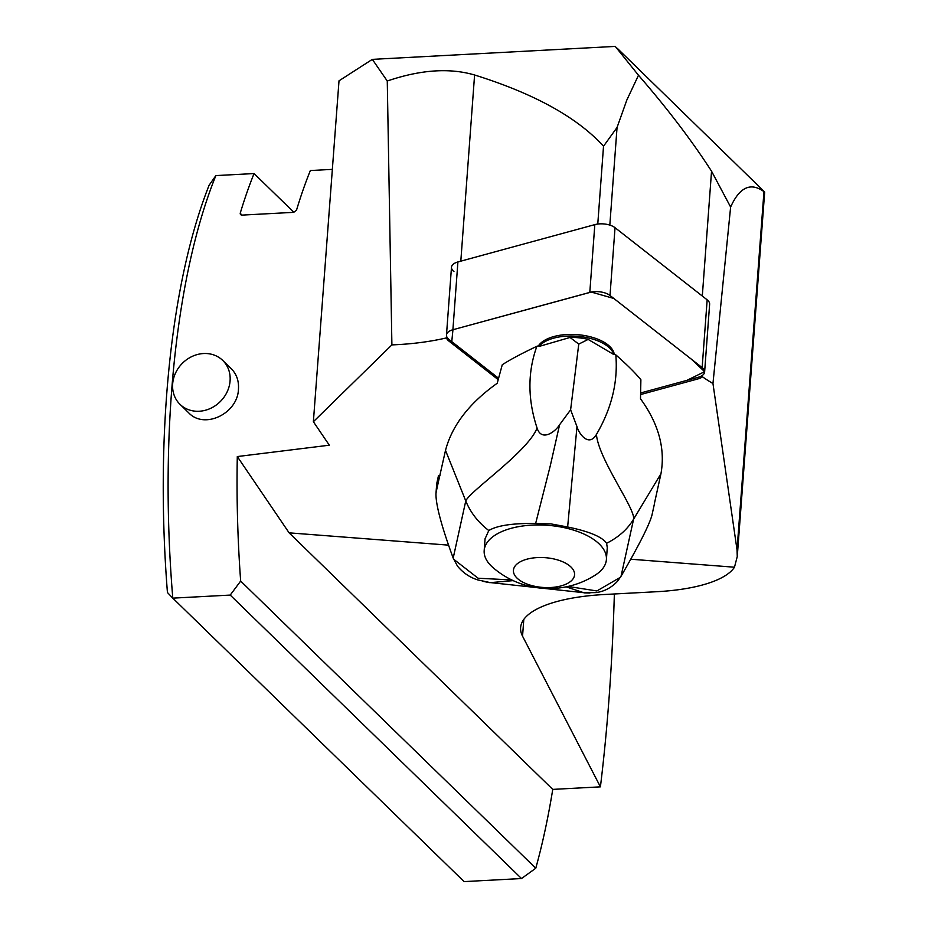 <?xml version="1.0" encoding="UTF-8"?>
<svg xmlns="http://www.w3.org/2000/svg" width="928" height="928" viewBox="0 0 928 928"><rect width="100%" height="100%" fill="white"/><g stroke="black" fill="none" stroke-linecap="round" stroke-linejoin="round"><path stroke-width="1.39" d="M230.086 380.851A30.636 26.935 134.2 0 1 210.702 408.308A30.636 26.935 134.2 0 1 180.009 404.341A30.636 26.935 134.2 0 1 182.074 363.602A30.636 26.935 134.2 0 1 222.743 360.435A30.636 26.935 134.2 0 1 230.086 380.851M180.009 404.341L188.558 412.67C204.311 429.896 237.951 413.447 238.461 389.006C238.96 380.828 236.57 374.077 231.292 368.752L222.743 360.435M597.771 224.042L603.525 146.218C577.193 117.357 534.215 93.612 474.591 74.994C449.593 67.686 420.488 69.693 387.266 81.014L391.894 344.891L313.374 421.718L329.324 445.196L237.301 456.564A471.818 162.922 86.9 0 0 240.665 581.067L230.225 595.08L172.794 598.142L167.434 592.516A463.548 160.057 86.9 0 1 209.078 185.298L215.876 175.589L254.063 173.559A471.818 162.922 -93.1 0 0 240.201 213.312L240.456 214.635L241.918 215.11L293.608 212.35L296.473 210.308A471.818 162.922 86.9 0 1 310.346 170.543L332.352 169.372M215.876 175.589A471.818 162.922 86.9 0 0 172.794 598.142L464.081 881.6L521.501 878.538L535.769 868.237A471.818 162.922 86.9 0 0 552.752 789.392L600.416 786.851C607.689 727.413 612.329 663.126 614.359 593.978M498.104 379.587L448.827 341.005A14.593 7.111 4.2 0 1 446.496 337.908A171.564 83.543 -175.8 0 1 391.894 344.891M237.301 456.564L289.118 532.846L448.526 545.142M630.785 559.213L734.477 567.217L737.261 556.533L764.672 192.038L763.964 191.632L737.029 549.886L737.261 556.533M737.029 549.886L712.959 383.519A171.564 83.543 -175.8 0 1 702.496 376.826A14.593 7.111 4.2 0 1 698.076 378.879L640.703 394.528M438.526 475.438L436.717 483.685L436.195 491.875L438.712 480.437L438.526 475.438L439.965 475.588M457.423 566.01L453.189 558.099C441.554 526.373 435.8 504.902 435.963 493.673L436.717 483.685M446.612 336.307L446.496 337.908M609.824 225.098L617.05 127.472L603.525 146.218M617.05 127.472L626.841 100.015L638.487 75.249C667.545 108.727 691.894 140.72 711.544 171.216L730.626 207.037L712.959 383.519M702.496 376.826L702.612 375.225M313.374 421.718L339.01 80.817L372.325 59.369L387.266 81.014M638.487 75.249L615.252 46.4L372.325 59.369M730.626 207.037C739.57 187.166 750.682 182.027 763.964 191.632M617.329 48.372L764.684 192.015M289.118 532.846L552.752 789.392M734.477 567.217A122.554 40.275 -175.7 0 1 656.653 591.716L604.975 594.477A128.679 42.294 -175.7 0 0 520.62 627.618A128.679 42.294 -175.7 0 0 522.545 636.179L600.416 786.851M293.909 212.326L254.063 173.559M521.501 878.538L230.225 595.08M535.769 868.237L240.665 581.067M451.634 268.528A14.593 7.111 -175.8 0 0 453.954 271.614M485.112 538.716L488.789 530.526C478.164 522.371 470.484 512.511 465.763 500.934L445.51 450.382C452.006 425.558 469.232 403.181 497.211 383.264L502.268 364.75C510.388 359.507 521.942 353.348 536.906 346.283L539.33 345.587L539.017 346.457A38.906 18.943 4.2 0 1 579.524 336.458A38.906 18.943 4.2 0 1 613.86 354.566L613.779 353.649L615.786 354.832C627.038 364.739 635.402 373.044 640.888 379.761L640.506 398.785C658.625 423.69 665.446 448.665 660.956 473.709L654.437 503.394M613.86 354.566L588.143 339.416A34.313 16.704 -175.8 0 0 570.047 337.456L539.017 346.457M438.712 480.437L445.51 450.382M654.449 503.8L651.932 515.237C649.287 524.923 638.986 545.281 621.041 576.276L617.456 581.311C611.262 587.818 604.093 591.577 595.962 592.586L584.234 592.748L543.936 588.387M435.963 493.673L436.195 491.875M588.143 339.416L578.759 344.102L570.047 337.456M513.138 580.615L490.054 582.668M489.636 582.633L482.757 581.311M589.93 593.038L584.547 592.911M584.211 592.876L566.138 586.844M567.982 586.45L596.878 590.95L620.472 577.251M453.595 559.178L478.14 578.237L511.734 579.942M536.883 346.295C527.556 372.082 527.614 399.33 537.068 428.028C541.465 441.972 555.211 431.961 559.596 424.746L570.616 409.793L576.984 426.625C579.188 434.524 589.071 447.157 596.426 434.455C611.645 408.424 618.106 381.895 615.809 354.844M453.189 558.099L465.763 500.934C470.334 490.634 527.962 451.658 537.068 428.028M606.402 559.572A61.271 29.835 -175.8 0 0 549.631 525.468A61.271 29.835 -175.8 0 0 484.486 548.46A61.271 29.835 -175.8 0 0 484.184 550.524A61.271 29.835 -175.8 0 0 492.907 567.518A85.782 85.782 0 0 0 595.277 575.093A61.271 29.835 -175.8 0 0 606.402 559.572L607.283 547.694L606.599 543.286C602.191 536.86 589.199 531.419 567.634 526.988L550.988 523.902L535.63 523.52C512.801 523.148 497.199 525.48 488.789 530.526M535.63 523.52L550.327 465.589L559.596 424.746M567.634 526.988L576.984 426.625M606.599 543.286C618.651 537.208 627.664 529.146 633.615 519.112C635.309 508.498 598.583 459.302 596.426 434.455M621.041 576.276L633.615 519.112L660.956 473.709M570.616 409.793L578.759 344.102M513.59 569.258A30.636 14.918 4.2 0 1 561.997 561.475A30.636 14.918 4.2 0 1 556.406 586.914A30.636 14.918 4.2 0 1 513.59 569.258M446.472 335.031L451.484 267.241A14.593 7.111 4.2 0 1 457.91 261.951L594.825 224.622A14.593 7.111 4.2 0 1 615.032 227.696L707.159 299.837A14.593 7.111 4.2 0 1 709.63 304.21L704.619 371.989A14.593 7.111 -175.8 0 0 702.148 367.616L610.009 295.475A14.593 7.111 -175.8 0 0 589.802 292.401L452.899 329.742A14.593 7.111 -175.8 0 0 446.472 335.031A14.593 7.111 -175.8 0 0 448.943 339.404L498.464 378.172L451.774 341.62L452.945 329.73L591.275 292.065L613.837 298.468L691.43 359.229L704.619 371.676L686.882 380.364L640.772 392.938L698.192 377.278A14.593 7.111 -175.8 0 0 704.619 371.989M614.197 353.893A38.906 18.943 -175.8 0 0 582.993 335.298A38.906 18.943 -175.8 0 0 538.426 345.854M460.81 261.162L474.591 74.994M702.31 296.032L711.544 171.216M523.798 619.44L522.545 636.179M242.034 215.11L240.201 213.312M698.076 378.879L698.192 377.278M448.943 339.404L448.827 341.005M615.032 227.696L610.009 295.475M702.148 367.616L707.159 299.837M457.91 261.951L452.899 329.742M589.802 292.401L594.825 224.622M457.4 566.022C462.968 572.785 469.742 577.402 477.7 579.896L490.03 582.552L535.932 587.517M484.184 550.524L485.066 538.704"/></g></svg>
